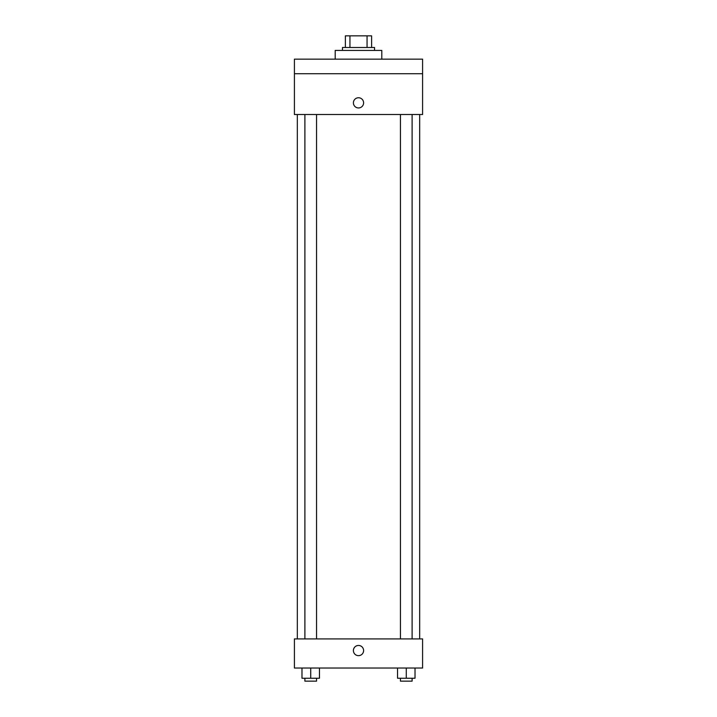 <?xml version="1.0" encoding="UTF-8"?>
<svg xmlns="http://www.w3.org/2000/svg" width="717" height="717" viewBox="0 0 717 717"><rect width="100%" height="100%" fill="white"/><g stroke="black" fill="none" stroke-linecap="round" stroke-linejoin="round"><path stroke-width="1.08" d="M349.95 47.501L349.95 35.85L345.388 35.85L345.388 47.501L345.388 35.85M349.95 35.85L371.612 35.85L371.612 47.501M367.05 47.501L367.05 35.85M342.475 50.414L342.475 47.501L374.525 47.501L374.525 50.414M381.803 59.152L381.803 50.414L335.197 50.414L335.197 59.152M294.409 59.152L422.591 59.152L422.591 73.726L294.409 73.726L294.409 59.152M422.591 73.726L422.591 114.514L294.409 114.514L294.409 73.726M358.5 107.953A5.1 5.1 0 0 1 354.081 100.308A5.1 5.1 0 0 1 362.919 100.308A5.1 5.1 0 0 1 358.5 107.953M294.409 638.91L422.591 638.91L422.591 668.038L294.409 668.038L294.409 638.91M358.5 655.661A5.1 5.1 0 0 1 354.081 648.007A5.1 5.1 0 0 1 362.919 648.007A5.1 5.1 0 0 1 358.5 655.661M397.541 668.038L397.541 678.237L415.018 678.237L415.018 668.038L415.018 678.237M406.279 678.237L406.279 668.038M412.105 678.237L412.105 681.15L400.453 681.15L400.453 678.237M301.982 668.038L301.982 678.237L319.459 678.237L319.459 668.038L319.459 678.237M310.721 678.237L310.721 668.038M316.547 678.237L316.547 681.15L304.895 681.15L304.895 678.237M419.678 638.91L419.678 114.514M297.322 638.91L297.322 114.514M400.453 114.514L400.453 638.91M412.105 114.514L412.105 638.91M316.547 638.91L316.547 114.514M304.895 638.91L304.895 114.514"/></g></svg>
